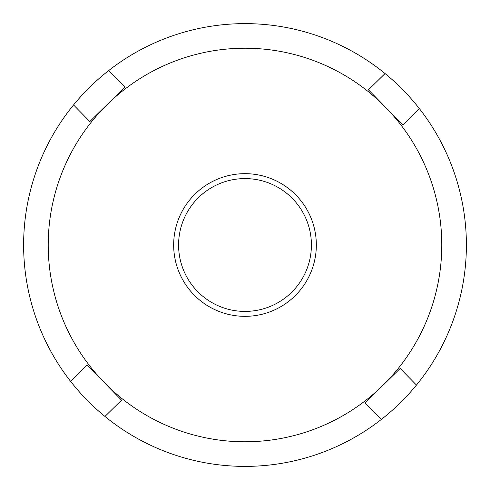 <?xml version="1.0" encoding="UTF-8"?>
<svg xmlns="http://www.w3.org/2000/svg" width="490" height="490" viewBox="0 0 490 490"><rect width="100%" height="100%" fill="white"/><g stroke="black" fill="none" stroke-linecap="round" stroke-linejoin="round"><path stroke-width="0.73" d="M108.719 70.542A221.376 221.376 0 0 0 104.946 416.445A221.376 221.376 0 0 0 419.458 108.719A221.376 221.376 0 0 0 108.719 70.542L124.962 87.147L107.383 104.346A196.778 196.778 0 0 1 245 48.222M194.016 294.888A71.332 71.332 0 0 1 195.112 194.016A71.332 71.332 0 0 1 295.985 195.112A71.332 71.332 0 0 1 294.888 295.985A71.332 71.332 0 0 1 194.016 294.888M292.469 198.554A66.413 66.413 0 0 0 198.554 197.531A66.413 66.413 0 0 0 197.531 291.446A66.413 66.413 0 0 0 291.446 292.469A66.413 66.413 0 0 0 292.469 198.554M381.281 419.458L365.038 402.854L382.616 385.655A196.778 196.778 0 0 0 385.655 107.383L402.854 124.962L419.458 108.719M70.542 381.281L87.147 365.038L104.346 382.616A196.778 196.778 0 0 0 382.616 385.655L400.201 368.449L416.445 385.054M385.054 73.555L368.449 89.799L385.655 107.383A196.778 196.778 0 0 0 107.383 104.346A196.778 196.778 0 0 0 104.346 382.616L121.551 400.201L104.946 416.445M107.383 104.346L89.799 121.551L73.555 104.946"/></g></svg>
